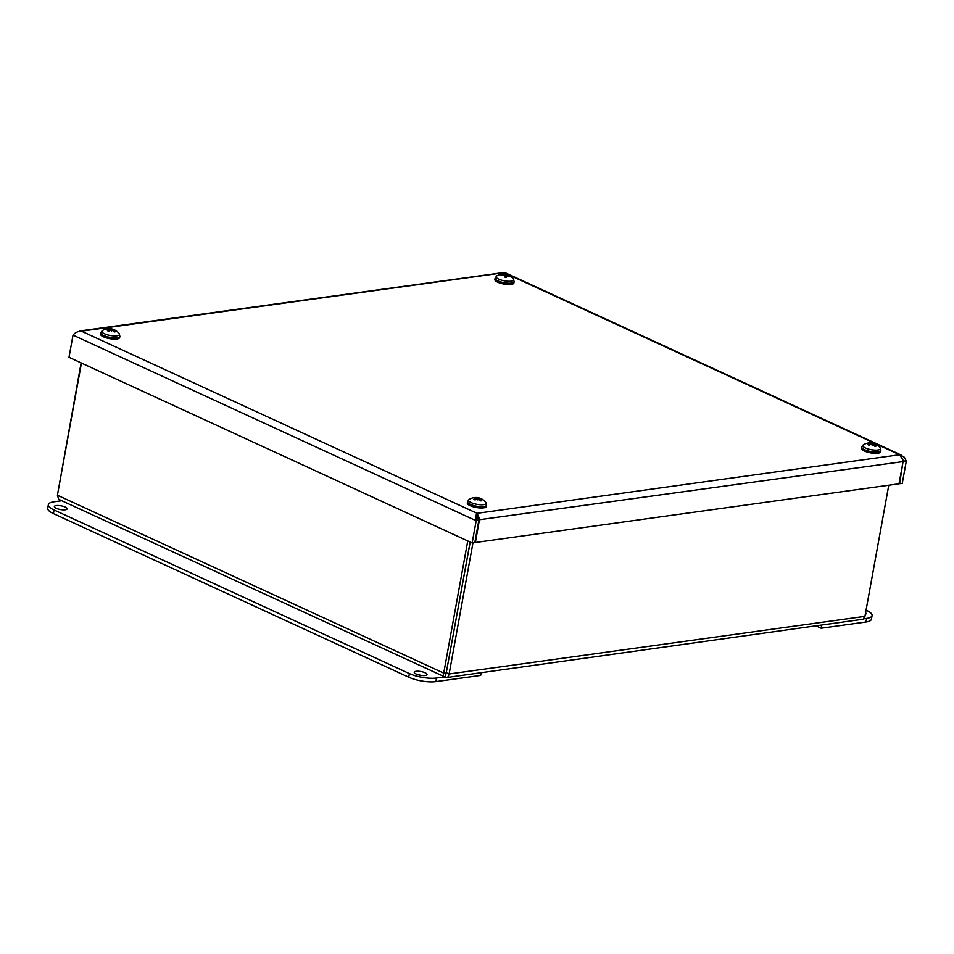 <?xml version="1.0" encoding="UTF-8"?>
<svg xmlns="http://www.w3.org/2000/svg" width="954" height="954" viewBox="0 0 954 954"><rect width="100%" height="100%" fill="white"/><g stroke="black" fill="none" stroke-linecap="round" stroke-linejoin="round"><path stroke-width="1.43" d="M868.021 444.683L868.021 444.683A4.949 1.443 10.3 0 0 869.368 445.315A12.557 6.344 -63.2 0 1 871.002 444.278L872.028 444.349A12.45 0.859 -91.4 0 1 872.147 445.244L872.433 444.409L873.423 444.683A12.557 7.227 81.3 0 1 874.782 446.222A4.949 1.443 10.3 0 0 876.13 446.043A12.557 10.255 -95.5 0 0 874.365 444.564L874.377 443.837A12.557 8.968 -53.6 0 1 876.166 444.433A4.949 1.443 10.3 0 0 875.712 444.17A4.949 1.443 10.3 0 0 874.83 443.801A12.557 6.976 105.7 0 0 874.401 443.61A12.557 6.976 105.7 0 0 873.459 443.395L872.457 443.193L872.063 444.182L872.051 443.121L871.026 442.99A12.557 7.87 -87 0 0 869.786 442.871A12.557 7.87 -87 0 0 869.428 442.894L868.855 442.93A4.949 1.443 10.3 0 0 868.057 443.061A12.557 9.623 70 0 1 870.096 443.109L870.072 443.837A12.557 9.6 113 0 0 868.021 444.683M875.653 446.067L875.653 446.067A4.4 1.276 -169.7 0 1 874.77 446.21M874.83 443.801L875.712 444.17A12.581 12.581 0 0 1 880.172 447.879L880.172 447.879A8.956 2.6 -169.7 0 1 875.975 450.145A8.956 2.6 -169.7 0 1 865.361 447.939A8.956 2.6 -169.7 0 1 863.37 444.826L861.808 447.056A9.671 2.814 10.3 0 0 864.539 449.668A9.671 2.814 10.3 0 0 874.711 452.017A9.671 2.814 10.3 0 0 880.852 450.515L880.614 451.826A9.671 2.814 -169.7 0 1 874.472 453.329A9.671 2.814 -169.7 0 1 864.312 450.98A9.671 2.814 -169.7 0 1 861.569 448.368L861.808 447.056M869.416 442.894L869.416 442.894A4.949 1.443 10.3 0 0 868.855 442.93A12.581 12.581 0 0 0 863.37 444.826M870.096 443.109L870.191 443.36A12.45 12.271 -36.4 0 0 868.474 443.515A12.45 11.102 -165.4 0 1 870.191 443.479L869.941 444.898M874.162 445.446L874.293 444.17A12.45 11.007 174.8 0 1 875.879 444.767A12.45 12.354 26.2 0 0 874.293 444.051L874.377 443.837M874.413 443.622A12.581 12.581 0 0 0 872.218 443.038L872.028 444.373M872.147 445.184L872.433 444.409M110.795 328.868L110.736 328.748A12.45 3.625 105.9 0 1 111.201 328.927L110.795 329.929L110.795 328.868L109.77 328.784A12.557 9.015 -90.2 0 0 107.981 328.701A12.557 9.015 -90.2 0 0 107.945 328.701L108.255 329.082M109.114 331.121L109.269 329.738A12.557 8.538 109.4 0 0 107.432 330.68L107.432 330.68A4.949 1.443 10.3 0 0 108.935 331.288A12.557 4.985 -66.4 0 1 110.306 330.156L111.308 330.179A12.45 2.373 -93.8 0 1 111.654 331.098A12.45 1.765 108.3 0 0 111.713 330.227L112.715 330.454A12.557 8.383 77 0 1 114.301 331.98A4.949 1.443 10.3 0 0 115.47 331.718A12.557 11.043 -101.5 0 0 113.526 330.287L113.323 329.881A12.45 10.709 160.7 0 1 114.862 330.394A12.45 12.307 -28.4 0 0 113.264 329.75L113.228 329.512A12.557 7.894 -58.4 0 1 114.802 330.001A4.949 1.443 10.3 0 0 114.73 329.965A4.949 1.443 10.3 0 0 113.299 329.392A12.557 5.617 103.2 0 0 112.834 329.202A12.557 5.617 103.2 0 0 112.178 329.094L111.201 328.927M114.957 331.753L114.957 331.753A4.4 1.276 -169.7 0 1 114.277 331.944M113.299 329.392L114.73 329.965A12.581 12.581 0 0 1 119.19 333.661L119.19 333.661A8.956 2.6 -169.7 0 1 110.187 335.462A8.956 2.6 -169.7 0 1 102.388 330.609L100.826 332.839A9.671 2.814 10.3 0 0 109.841 337.334A9.671 2.814 10.3 0 0 119.87 336.297L119.632 337.609A9.671 2.814 -169.7 0 1 109.603 338.646A9.671 2.814 -169.7 0 1 100.587 334.15L100.826 332.839M112.834 330.251L113.037 329.535M112.834 329.202A12.581 12.581 0 0 0 110.747 328.748L110.724 328.748A12.45 3.625 105.9 0 1 110.747 328.748A12.581 12.581 0 0 0 107.969 328.701M113.359 331.002L113.323 329.881M109.245 329.357A12.45 11.054 178.4 0 0 107.516 329.452A12.45 11.973 -56 0 1 109.197 329.225L109.173 329.357M108.971 328.963L108.971 328.963A12.557 10.411 62.4 0 0 106.753 328.963A4.949 1.443 10.3 0 1 107.874 328.713A12.581 12.581 0 0 0 102.388 330.609M475.664 499.514L475.796 498.465A12.557 9.659 113.2 0 0 473.733 499.3L473.733 499.3A4.949 1.443 10.3 0 0 475.068 499.932A12.557 6.416 -63 0 1 476.714 498.906L477.739 498.978A12.45 0.775 -91.3 0 1 477.847 499.872L478.145 499.049L479.135 499.312A12.557 7.155 81.5 0 1 480.47 500.862A4.949 1.443 10.3 0 0 481.842 500.683A12.557 10.208 -95.3 0 0 480.089 499.192L480.017 498.811A12.45 11.019 175.7 0 1 481.603 499.407A12.45 12.354 29.5 0 0 480.029 498.692L480.112 498.477A12.557 9.027 -53.3 0 1 481.913 499.073A4.949 1.443 10.3 0 0 481.436 498.811A4.949 1.443 10.3 0 0 480.589 498.441A12.557 7.048 105.8 0 0 480.172 498.262A12.557 7.048 105.8 0 0 479.194 498.048L478.204 497.821L477.811 498.823L477.799 497.761L476.773 497.63A12.557 7.799 -86.9 0 0 475.557 497.499A12.557 7.799 -86.9 0 0 475.187 497.523L474.579 497.559A4.949 1.443 10.3 0 0 473.804 497.702A12.557 9.576 70.4 0 1 475.831 497.749L475.891 498.107M481.365 500.707L481.365 500.707A4.4 1.276 -169.7 0 1 480.47 500.85M480.589 498.441L481.436 498.811A12.581 12.581 0 0 1 485.896 502.519L485.896 502.519A8.956 2.6 -169.7 0 1 481.675 504.773A8.956 2.6 -169.7 0 1 471.037 502.543A8.956 2.6 -169.7 0 1 469.094 499.467L467.532 501.697A9.671 2.814 10.3 0 0 470.227 504.272A9.671 2.814 10.3 0 0 480.411 506.646A9.671 2.814 10.3 0 0 486.576 505.155L486.337 506.467A9.671 2.814 -169.7 0 1 480.172 507.957A9.671 2.814 -169.7 0 1 469.988 505.584A9.671 2.814 -169.7 0 1 467.305 502.996L467.532 501.697M475.175 497.523L475.175 497.523A4.949 1.443 10.3 0 0 474.579 497.559A12.581 12.581 0 0 0 469.094 499.467M475.915 498.107A12.45 11.09 -164.4 0 0 474.198 498.143A12.45 12.283 -34.6 0 1 475.915 497.988L475.831 497.749M479.874 500.087L480.017 498.811M480.172 498.262A12.581 12.581 0 0 0 477.966 497.678L477.751 499.109M503.95 274.394L503.903 274.99L503.962 274.251L503.163 274.382A12.557 12.199 -140 0 0 500.623 274.597L501.16 275.038M504.821 275.527L504.69 276.934L504.189 275.157L504.809 275.575A12.557 1.717 97.4 0 0 504.332 276.958A4.949 1.443 10.3 0 0 506.24 277.28L506.24 277.28A12.557 2.468 -77.9 0 0 506.121 275.801L506.801 275.611A12.45 8.55 -112.2 0 1 508.029 276.517A12.45 8.503 98.3 0 0 507.099 275.575L507.874 275.587A12.557 11.567 27.7 0 1 510.151 276.815A4.949 1.443 10.3 0 0 510.187 276.243A12.557 12.092 148.6 0 0 507.91 275.205L507.051 275.169M509.567 276.445L510.187 276.243M506.884 275.67L506.228 274.394A4.949 1.443 10.3 0 0 504.916 274.168L503.903 275.146M514.134 281.668L513.455 279.033A8.956 2.6 -169.7 0 1 505.942 281.06A8.956 2.6 -169.7 0 1 496.104 276.755A8.956 2.6 -169.7 0 1 496.664 275.98L495.102 278.21A9.671 2.814 10.3 0 0 495.09 278.294A9.671 2.814 10.3 0 0 504.272 282.73A9.671 2.814 10.3 0 0 514.134 281.668L513.896 282.98A9.671 2.814 -169.7 0 1 504.034 284.042A9.671 2.814 -169.7 0 1 494.852 279.605A9.671 2.814 -169.7 0 1 494.864 279.522L495.102 278.21M503.962 274.251A12.45 7.25 -105.9 0 0 502.901 274.06A12.45 9.802 94.9 0 1 504.261 274.215L504.904 274.168L504.809 275.444M496.664 275.98A12.581 12.581 0 0 1 504.714 274.084A12.557 1.836 92.4 0 1 504.904 274.168M507.158 274.8A12.45 6.678 124.4 0 1 508.136 274.967A12.45 9.325 -75.7 0 0 506.872 274.669L506.228 274.394A12.557 1.085 -72.9 0 1 506.347 274.358A12.581 12.581 0 0 1 513.455 279.033M507.099 275.575L507.874 275.587M506.133 275.73L505.739 277.125L506.801 275.611M504.189 275.157A12.45 8.061 130.1 0 0 502.794 275.611A12.45 7.942 -78.8 0 1 503.903 275.026L503.891 275.241M500.623 274.597A4.949 1.443 10.3 0 0 500.588 275.169A12.557 11.448 -15.6 0 1 503.128 274.776L503.903 275.026M81.114 362.914L57.455 495.007M445.959 673.512L445.458 677.197L446.842 677.495L448.189 676.732L449.131 673.977L472.969 542.838M888.77 485.228L864.932 616.356L863.048 619.241L446.842 677.507M470.143 542.027L446.114 673.584L470.191 542.051M467.758 540.93L443.729 673.095C443.026 676.016 443.598 677.376 445.458 677.197L58.743 499.336L57.419 495.221L81.436 363.057M57.419 495.221L443.729 673.095L446.389 672.725L449.131 673.977L864.932 616.356M56.191 505.584A6.487 1.884 -169.7 0 1 63.322 506.359A6.487 1.884 -169.7 0 1 67.126 508.852A6.487 1.884 -169.7 0 1 65.301 509.782A6.487 1.884 -169.7 0 1 58.17 509.007A6.487 1.884 -169.7 0 1 54.354 506.526A6.487 1.884 -169.7 0 1 56.191 505.584M61.855 509.758A6.487 1.884 10.3 0 0 58.969 509.233M416.087 671.306A6.487 1.884 -169.7 0 1 423.218 672.069A6.487 1.884 -169.7 0 1 427.022 674.561A6.487 1.884 -169.7 0 1 425.198 675.492A6.487 1.884 -169.7 0 1 418.067 674.716A6.487 1.884 -169.7 0 1 414.251 672.236A6.487 1.884 -169.7 0 1 416.087 671.306M421.751 675.468A6.487 1.884 10.3 0 0 418.866 674.943M444.004 676.97L436.491 678.008A19.45 5.652 -169.7 0 1 409.385 673.584L54.056 509.973A19.45 5.652 -169.7 0 1 48.356 504.63L47.7 508.255A19.45 5.652 10.3 0 0 53.4 513.586L408.717 677.197A19.45 5.652 10.3 0 0 435.835 681.633L480.637 675.42L481.114 672.761M48.356 504.63A19.45 5.652 -169.7 0 1 53.829 501.828L61.354 500.778M865.588 612.778A6.487 1.884 -169.7 0 1 866.077 613.708A6.487 1.884 -169.7 0 1 865.29 614.4M821.621 625.574L821.144 628.233L865.946 622.02A19.45 5.652 10.3 0 0 871.419 619.206L872.075 615.592A19.45 5.652 -169.7 0 1 866.602 618.407L863.489 618.836M866.065 610.119L866.375 610.25A19.45 5.652 -169.7 0 1 872.075 615.592M816.815 626.241L821.144 628.233M903.116 460.901L906.3 461.14L904.416 457.3L899.622 454.76L903.092 460.138L903.068 461.593L899.038 483.797L475.378 542.504L479.612 518.821L477.06 513.312L899.622 454.76L504.141 272.665L78.145 331.634M903.104 461.259L899.61 483.726L902.269 483.356L906.3 461.14M478.836 520.383L476.189 520.741L73.029 335.116L68.998 357.321L472.147 542.957L476.189 520.741C475.7 517.008 475.986 514.528 477.06 513.312L477.453 518.392L478.836 520.383L474.806 542.587L472.147 542.957M901.912 455.368L504.547 272.415L79.742 330.966M73.029 335.116C75.104 332.552 77.954 331.253 81.567 331.217L477.06 513.312M478.431 519.847L903.068 461.593M869.297 445.291A4.4 1.276 -169.7 0 1 868.438 444.85M871.026 442.99L870.656 444.457M873.459 443.395L873.327 444.6M112.178 329.094L112.071 330.203M109.77 328.784L109.436 330.179M475.032 499.92A4.4 1.276 -169.7 0 1 474.15 499.479M476.773 497.63L476.404 499.061M479.194 498.048L479.075 499.264M504.881 274.525A4.4 1.276 -169.7 0 1 506.121 274.74M504.904 274.192L504.797 275.432M506.216 274.406L505.477 277.077L506.216 274.406M53.4 513.586L54.056 509.973M435.835 681.633L436.491 678.008M409.385 673.584L408.717 677.197M866.602 618.407L865.946 622.02M479.612 518.821L476.404 516.925M869.547 445.256L868.307 444.683M875.832 445.947L874.591 446.102M880.172 447.879L880.852 450.515M872.194 443.038A12.581 12.581 0 0 0 869.786 442.871M874.114 444.254L873.876 445.124M874.126 443.86L873.792 445.041M870.37 443.646L870.275 444.683M109.078 331.217L107.671 330.656M115.1 331.646L114.075 331.861M119.19 333.661L119.87 336.297M109.483 329.547L109.364 330.883M113.204 329.941L112.989 330.68M475.247 499.884L474.019 499.3M481.531 500.588L480.291 500.743M485.896 502.519L486.576 505.155M477.942 497.678A12.581 12.581 0 0 0 475.557 497.499M479.838 498.894L479.588 499.777M479.862 498.501L479.528 499.705M476.094 498.274L475.998 499.3M506.204 277.173L504.38 276.863M504.535 274.12L506.443 274.454"/></g></svg>
